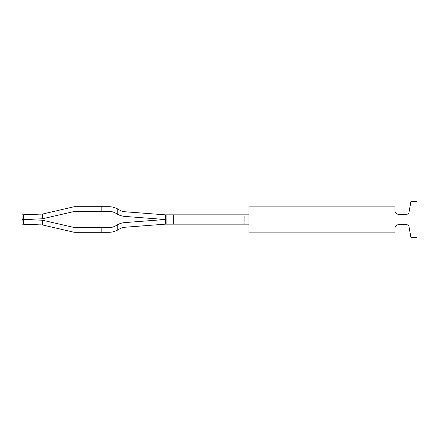 <?xml version="1.0" encoding="UTF-8"?>
<svg xmlns="http://www.w3.org/2000/svg" width="439" height="439" viewBox="0 0 439 439"><rect width="100%" height="100%" fill="white"/><g stroke="black" fill="none" stroke-linecap="round" stroke-linejoin="round"><path stroke-width="0.33" stroke-dasharray="2.19 1.65" d="M21.95 224.153L22.098 219.505L21.95 224.153L40.635 224.806L21.95 224.153L21.95 214.847L40.635 214.194M248.951 214.847L248.951 224.153L248.951 214.847L166.118 214.847L166.118 224.153L125.269 227.215A13.96 13.96 0 0 0 118.821 229.372A18.619 18.619 0 0 1 117.762 229.998L117.762 224.614L116.313 225.448C113.92 226.93 111.413 227.66 108.795 227.643L74.817 227.643L42.704 220.224L74.817 227.643L101.179 227.643L74.817 227.643L42.704 220.224L23.673 219.56L42.424 220.213L42.424 224.977L23.673 224.214L23.673 219.56L23.673 224.214L23.673 219.56L42.424 220.213L42.424 224.977A15.129 15.129 0 0 1 43.516 225.185L73.768 232.182A4.653 4.653 0 0 0 74.817 232.297L101.179 232.297L101.179 227.643L101.179 232.297L108.795 232.297L74.817 232.297A4.653 4.653 0 0 1 73.768 232.182A4.653 4.653 0 0 0 74.817 232.297M108.795 227.643C111.418 227.665 113.92 226.93 116.313 225.448L117.762 224.614A18.619 18.619 0 0 1 124.917 222.578A18.619 18.619 0 0 0 117.762 224.614L117.762 229.998A18.619 18.619 0 0 0 118.821 229.372A18.619 18.619 0 0 1 117.762 229.998C114.875 231.545 111.885 232.313 108.795 232.297L101.179 232.297L101.179 227.643L108.795 227.643L101.179 227.643M124.917 222.578L165.135 219.5L124.917 216.422L165.135 219.5L124.917 222.578A18.619 18.619 0 0 0 117.762 224.614L116.313 225.448M166.118 214.847L166.118 224.153L166.118 214.847L165.311 214.847L244.298 214.847L244.298 219.5L244.298 214.847L165.311 214.847L125.269 211.785A13.96 13.96 0 0 1 118.821 209.628A18.619 18.619 0 0 0 117.762 209.002L117.762 214.386A18.619 18.619 0 0 0 124.917 216.422A18.619 18.619 0 0 1 117.762 214.386A18.619 18.619 0 0 0 124.917 216.422M108.795 211.357L101.179 211.357L108.795 211.357L101.179 211.357L101.179 206.703L108.795 206.703C111.89 206.687 114.875 207.449 117.762 209.002A18.619 18.619 0 0 1 118.821 209.628A13.96 13.96 0 0 0 125.269 211.785L165.311 214.847L125.269 211.785A13.96 13.96 0 0 1 118.821 209.628A18.619 18.619 0 0 0 117.762 209.002L117.762 214.386L116.313 213.552C113.92 212.07 111.418 211.335 108.795 211.357C111.413 211.34 113.92 212.07 116.313 213.552L117.762 214.386L117.762 209.002C114.875 207.455 111.885 206.687 108.795 206.703L74.817 206.703A4.653 4.653 0 0 0 73.768 206.818L43.516 213.815A15.129 15.129 180 0 1 42.424 214.023A15.129 15.129 0 0 0 43.516 213.815L73.768 206.818A4.653 4.653 180 0 1 74.817 206.703A4.653 4.653 0 0 0 73.768 206.818L43.516 213.815M101.179 211.357L101.179 206.703L101.179 211.357L74.817 211.357L101.179 211.357L74.817 211.357L42.704 218.776L42.424 218.787L42.424 214.023L42.424 218.787L23.673 219.44L42.424 218.787L42.424 214.023M42.424 220.213L42.704 220.224L42.424 220.213L42.424 224.977A15.129 15.129 0 0 1 43.516 225.185A15.129 15.129 0 0 0 42.424 224.977L40.635 224.806M244.298 219.5L244.298 224.153L244.298 219.5M248.951 224.153L173.306 224.153L244.298 224.153L173.306 224.153L173.306 214.847M166.118 224.153L173.306 224.153M117.762 229.998C114.875 231.545 111.885 232.313 108.795 232.297C111.885 232.313 114.875 231.545 117.762 229.998L117.762 224.614M165.267 214.841L165.311 224.153L125.269 227.215A13.96 13.96 0 0 0 118.821 229.372M165.267 224.159L125.269 227.215M108.795 206.703L74.817 206.703M42.424 218.787L74.817 211.357L42.704 218.776L23.673 219.44L23.673 214.786M21.95 215.291L21.977 216.059L21.95 215.291M394.941 206.121L394.941 210.775L394.941 206.121L248.951 206.121L248.951 232.879L394.941 232.879L394.941 228.225L394.941 232.879M394.941 210.775A3.49 3.49 0 0 0 398.431 214.265L406.712 214.265A2.327 2.327 0 0 0 409.005 212.339L410.92 201.463L417.05 201.463L417.05 237.537L410.92 237.537L409.005 226.661A2.327 2.327 0 0 0 406.712 224.735L398.431 224.735A3.49 3.49 0 0 0 394.941 228.225"/><path stroke-width="0.66" d="M21.95 224.153L22.098 219.505L42.424 220.213L42.424 224.977L21.95 224.153L23.673 224.214L23.673 219.56L22.098 219.505L42.424 218.787L42.424 214.023A15.129 15.129 -0 0 0 43.516 213.815L73.768 206.818A4.653 4.653 -0 0 1 74.817 206.703L101.179 206.703L74.817 206.703M248.951 214.847L173.306 214.847L173.306 224.153L165.311 224.153L125.269 227.215A13.96 13.96 0 0 0 118.821 229.372A18.619 18.619 0 0 1 117.762 229.998L117.762 224.614L116.313 225.448C113.92 226.93 111.418 227.665 108.795 227.643L74.817 227.643L42.424 220.213M40.635 224.806L42.424 224.977A15.129 15.129 0 0 1 43.516 225.185L73.768 232.182A4.653 4.653 0 0 0 74.817 232.297L101.179 232.297L74.817 232.297M101.179 227.643L101.179 232.297L108.795 232.297C111.885 232.313 114.875 231.545 117.762 229.998M23.673 214.786L23.673 219.44L22.098 219.495L23.673 219.44L22.098 219.495L21.95 214.847L42.424 214.023A15.129 15.129 0 0 0 43.516 213.815M108.795 211.357C111.418 211.335 113.92 212.07 116.313 213.552L117.762 214.386L116.313 213.552C113.92 212.07 111.418 211.335 108.795 211.357L101.179 211.357L101.179 206.703L108.795 206.703C111.885 206.687 114.875 207.455 117.762 209.002L117.762 214.386A18.619 18.619 0 0 0 124.917 216.422L165.135 219.5L124.917 222.578L165.135 219.5L124.917 216.422M42.424 218.787L74.817 211.357L101.179 211.357M117.762 224.614A18.619 18.619 0 0 1 124.917 222.578M173.306 214.847L165.311 214.847L125.269 211.785A13.96 13.96 0 0 1 118.821 209.628A18.619 18.619 0 0 0 117.762 209.002C114.875 207.449 111.89 206.687 108.795 206.703M173.306 224.153L248.951 224.153M116.313 225.448C113.92 226.93 111.418 227.665 108.795 227.643M118.821 229.372A13.96 13.96 0 0 1 125.269 227.215M42.424 214.023L40.635 214.194M21.977 216.059L22.071 218.748L21.977 216.059M248.951 206.121L248.951 232.879L394.941 232.879L394.941 228.225A3.49 3.49 0 0 1 398.431 224.735L406.712 224.735A2.327 2.327 0 0 1 409.005 226.661L410.92 237.537L417.05 237.537L417.05 201.463L410.92 201.463L409.005 212.339A2.327 2.327 0 0 1 406.712 214.265L398.431 214.265A3.49 3.49 0 0 1 394.941 210.775L394.941 206.121L248.951 206.121M165.267 214.841L165.267 224.159M166.118 214.847L166.118 224.153"/></g></svg>
